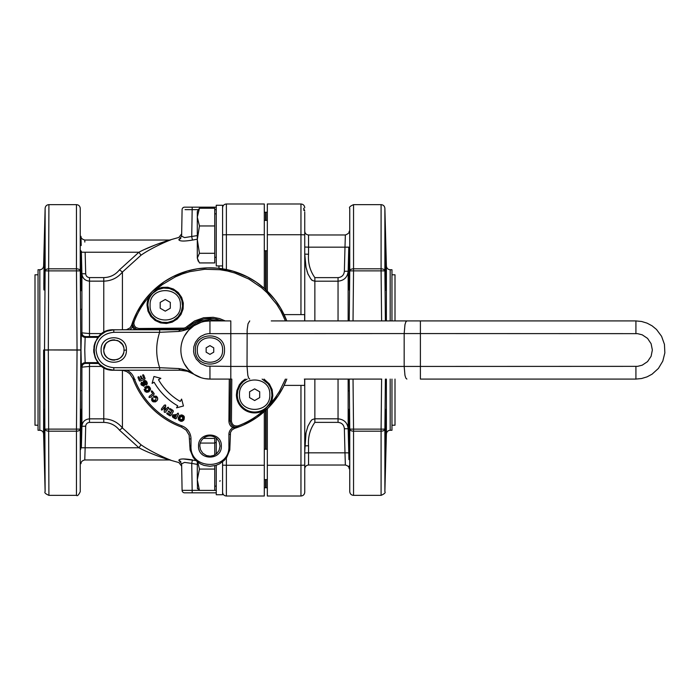 <?xml version="1.0" encoding="UTF-8"?>
<svg xmlns="http://www.w3.org/2000/svg" width="700" height="700" viewBox="0 0 700 700"><rect width="100%" height="100%" fill="white"/><g stroke="black" fill="none" stroke-linecap="round" stroke-linejoin="round"><path stroke-width="1.05" d="M304.342 379.076L381.727 379.076M369.434 379.076L368.113 379.076M342.466 379.076L341.731 379.076M328.037 379.076L327.303 379.076M406.875 379.076L405.842 378.114L404.967 375.375L404.171 366.433L420.394 366.433L420.394 333.567L637.534 333.646L642.215 334.819L647.544 338.38L651.105 343.709L652.356 350L651.105 356.291L647.544 361.62L642.215 365.181L637.534 366.354L420.394 366.433L420.394 379.076L635.924 379.076L641.602 378.516L647.054 376.863L652.076 374.176L658.403 368.445L662.786 361.13L664.86 352.852L664.44 344.33L661.57 336.297L656.486 329.446L652.076 325.824L647.054 323.137L641.602 321.484L635.924 320.924L271.259 320.924M249.734 379.076L248.701 378.114L247.826 375.375L247.03 366.433L230.807 366.433L230.807 320.924L209.947 320.924A29.076 29.076 0 0 0 180.871 350A29.076 29.076 0 0 0 209.947 379.076L230.807 379.076L230.807 366.433L206.736 366.118L200.812 363.668L196.28 359.126L194.215 354.769L193.594 351.61L193.83 346.797L195.449 342.256L198.327 338.38L200.812 336.332L205.17 334.276L208.338 333.646L404.171 333.567L404.171 366.433L247.03 366.433L247.152 329.901L248.019 323.794L249.734 320.924M195.405 350C194.504 331.249 225.382 331.249 224.481 350C225.382 368.751 194.504 368.751 195.405 350M281.225 320.924L282.765 320.924M390.591 320.924L396.97 320.924L390.591 320.924M399.21 320.924L405.37 320.924M381.999 320.924L385.035 320.924M364.726 320.924L362.618 320.924M374.456 320.924L365.26 320.924L374.456 320.924M358.304 320.924L360.36 320.924M359.887 320.924L363.842 320.924M359.293 320.924L358.137 320.924M350.998 320.924L357.297 320.924L350.998 320.924M338.625 320.924L349.545 320.924M329.971 320.924L332.736 320.924M346.623 320.924L344.164 320.924M324.336 320.924L316.855 320.924L324.336 320.924M310.809 320.924L318.089 320.924M325.841 320.924L327.486 320.924M301.385 320.924L304.15 320.924M315.123 320.924L313.845 320.924M292.486 320.924L283.29 320.924L292.486 320.924M292.723 320.924L298.9 320.924M308.07 320.924L308.586 320.924M336.665 320.924L338.249 320.924M374.692 320.924L379.776 320.924M386.312 320.924L388.062 320.924M396.97 320.924L398.002 320.924M406.604 320.924L407.662 320.924M416.579 320.924L417.471 320.924M184.371 336.166L188.554 330.304L194.04 325.658L187.434 328.729L193.961 325.719M123.55 347.069A10.115 10.115 0 0 0 116.812 340.322M114.87 339.938A10.115 10.115 0 0 0 103.766 350C103.136 336.954 124.617 336.954 123.987 350C124.617 363.046 103.136 363.046 103.766 350A10.115 10.115 0 0 0 114.87 360.062A10.115 10.115 0 0 1 104.195 352.931M126.403 350C127.102 333.699 100.433 333.699 101.124 350C100.433 366.301 127.102 366.301 126.403 350L123.987 350.297M201.084 377.685L194.04 374.342C189.77 371.236 184.634 369.311 178.64 368.559L159.653 367.692L113.768 367.692C103.093 366.572 97.195 360.675 96.066 350C97.195 339.325 103.093 333.428 113.768 332.308L159.653 332.308L178.64 331.441L180.215 329.779L187.434 328.729L180.215 329.779L113.872 329.779C87.789 328.527 87.789 371.473 113.872 370.221L106.138 368.681L99.575 364.297L95.191 357.744L93.651 350L95.191 342.256L99.575 335.703L106.138 331.319L113.872 329.779L108.001 330.645L102.638 333.183L97.064 338.765L94.526 344.129L93.748 351.986L95.191 357.744L98.245 362.828L102.638 366.817L108.001 369.355L113.872 370.221L180.215 370.221L113.872 370.221L122.938 370.37L126.586 371.516L129.736 373.704L132.877 378.481A82.163 82.163 0 0 0 181.457 427.07L186.235 430.211L189.14 435.137L190.111 450.012L193.13 457.301L195.641 460.373L200.41 463.907L204.076 465.421L209.947 466.296L215.819 465.421L219.476 463.907L224.245 460.373L226.756 457.301L229.784 450.012L230.484 432.442L232.05 429.914L234.596 428.382A82.163 82.163 0 0 0 238.691 426.965L234.911 427.166L234.404 427.779L238.7 426.965L243.451 425.023L256.839 417.471L268.581 407.549L278.276 395.623L283.43 386.75L286.79 379.076A82.163 82.163 0 0 1 278.285 395.605M192.623 373.476L187.434 371.271L193.935 374.273M183.383 370.422L180.215 370.221L187.434 371.271M209.947 333.567L209.947 320.924L204.855 321.379L209.947 320.924A29.076 29.076 0 0 0 180.871 350A29.076 29.076 0 0 0 209.947 379.076L204.855 378.621M193.97 325.71L201.084 322.315L194.04 325.658C189.761 328.764 184.625 330.689 178.64 331.441M184.371 363.834L188.554 369.696L193.987 374.308M178.64 368.559L180.215 370.221M159.688 369.486L159.653 367.692C155.724 355.898 155.724 344.102 159.653 332.308L159.688 330.514M121.695 356.414L121.03 357.149A10.115 10.115 0 0 1 116.812 359.678A10.115 10.115 0 0 0 123.55 352.931M165.681 412.002L164.447 412.283L164.176 411.075L164.579 406.971L162.444 409.754L161.455 409.99L161.411 408.966L164.308 405.186L165.436 404.941L165.366 410.235L167.466 407.496L168.472 407.269L168.516 408.301L165.34 412.335L164.264 412.09M164.447 412.283L164.176 411.075L164.447 412.283L165.34 412.335M167.466 407.496L168.551 407.339M164.308 405.186L165.664 405.186M165.436 404.941L165.795 406.158M161.621 410.086L161.411 408.966M168.472 407.269L168.516 408.301M162.444 409.754L161.455 409.99M145.451 391.895L144.06 389.331M144.576 387.651L145.688 386.645L148.076 386.067L149.153 386.531L150.526 388.727M150.561 389.419L148.916 391.816L144.602 390.941L145.688 386.645L150.036 387.511L148.916 391.816L146.528 392.368M149.074 388.124L146.431 387.844L145.574 390.338L148.164 390.609L149.074 388.124M148.452 387.555L147.543 387.415M148.164 390.609L148.873 390.023M145.574 390.338L146.029 390.81M146.676 391.046L147.149 391.02M151.594 398.291L152.749 397.906L153.029 400.304L155.645 400.067L156.144 397.591L153.633 397.136L154.271 395.938M156.144 397.591L153.633 397.136L153.685 396.261L157.299 397.224M154.472 397.241L153.633 397.136L153.685 396.261M152.749 397.906L152.81 398.781L152.749 397.906L151.891 397.871L152.18 401.074L151.48 399.735M157.15 400.514L155.426 401.87M155.365 401.896L153.116 401.8L152.18 401.074L156.555 401.152L157.754 399.053L157.159 400.496M157.474 397.504L157.754 399.053L156.957 396.777L155.776 395.955M143.202 381.5L144.629 380.502M145.058 380.494L146.09 380.94M146.72 381.658L147.026 384.431M141.242 382.498L142.45 382.489L142.17 384.536L143.159 385.114L144.008 380.704L146.921 382.007L147.306 383.521L146.388 385.079L145.548 384.79L145.985 382.524L144.751 381.868L144.751 384.659M146.484 385.026L145.548 384.79L145.985 382.524L144.751 381.868L143.859 386.234L141.207 384.93L140.857 383.6M146.388 385.079L145.548 384.79L145.74 383.976L145.548 384.79M143.273 383.644L143.097 382.707M142.17 384.536L143.159 385.114M142.45 382.489L142.301 383.267L142.45 382.489L141.575 382.235L142.45 382.489M144.751 384.685L143.859 386.234L141.207 384.93L141.575 382.235M154.114 382.235L152.101 383.39L153.956 376.486L160.86 378.341L158.498 379.706A59.413 59.413 0 0 0 180.241 401.45L181.606 399.079L183.452 405.991L176.549 407.838L177.713 405.834A64.47 64.47 0 0 1 154.114 382.235M181.134 421.374L178.719 420.07M178.675 420.009L178.202 418.696M178.202 418.661L178.544 416.92M184.327 416.885L184.144 419.326L180.119 421.102L178.526 416.964L182.577 415.17L183.68 415.879M179.41 415.625L180.145 415.118M181.291 414.881L182.577 415.17L184.144 419.326L183.776 420.035M182.149 416.229L179.83 417.524L180.556 420.053L182.84 418.784L182.149 416.229M181.309 416.115L180.486 416.526M182.84 418.784L183.085 417.646M183.514 420.385L182.009 421.33M183.768 415.966L184.109 416.421M181.912 419.965L182.376 419.554M149.214 397.495L149.31 396.296L152.766 393.697L151.322 391.79L151.375 390.871L152.268 391.081L154.044 393.444L153.877 394.616L150.15 397.416L148.977 397.189M149.082 397.355L149.31 396.296L149.082 397.355L149.31 396.296L149.082 397.355L150.15 397.416M153.877 394.616L154.149 393.601M151.375 390.871L152.268 391.081L151.375 390.871L152.268 391.081L151.375 390.871L151.322 391.79L151.375 390.871M175.219 414.4L176.496 415.047L177.258 413.613L178.255 413.201L178.491 414.26L176.138 418.644M178.045 413.131L177.258 413.613L178.255 413.201L178.491 414.26M173.845 415.844L173.758 416.465L175.201 417.498L175.98 416.019L173.845 415.844L175.324 415.678M172.322 416.08L172.987 414.627M175.508 418.845L176.312 418.381L175.166 418.714L176.312 418.381L175.166 418.714L172.856 417.366L172.585 415.205L175.577 414.566M173.775 417.979L172.428 416.736M176.312 418.381L175.166 418.714M173.758 416.465L174.545 417.156M144.847 379.076L144.987 378.166L144.532 379.251L140.324 380.984L139.23 380.529L138.005 377.536L138.268 376.714L139.037 377.108L140.053 379.584L141.269 379.085L140.595 376.014L142.284 378.665L143.719 378.079L142.66 375.524L142.94 374.684L143.719 375.086L145.075 378.464M138.005 377.536L138.268 376.714L138.005 377.536L138.268 376.714L139.037 377.108M139.449 380.887L139.965 381.08M142.94 374.684L142.66 375.524L142.94 374.684L142.66 375.524L142.94 374.684L142.66 375.524L142.94 374.684L143.719 375.086M140.324 380.984L139.23 380.529M140.341 376.81L140.595 376.014L141.347 376.399M167.597 413L169.855 414.444L170.555 413.332L168.236 411.215L171.15 412.405L171.981 411.101L169.645 409.614L169.391 408.774L170.266 408.651L173.066 410.436L173.32 411.591L170.879 415.433L169.724 415.678L167.002 413.945L166.74 413.123L167.597 413M168.49 412.011L168.236 411.215L168.49 412.011L168.236 411.215L168.49 412.011L168.236 411.215L169.076 411.092M167.002 413.945L166.74 413.123L167.002 413.945M170.879 415.433L170.056 415.835M173.066 410.436L173.32 411.591L173.066 410.436M169.391 408.774L170.266 408.651L169.391 408.774L170.266 408.651L169.391 408.774L169.645 409.614L169.391 408.774M229.267 379.076L228.909 420.98C228.987 423.964 230.318 426.213 232.899 427.726L233.494 426.615L232.111 425.609M229.801 420.989L230.536 379.076L230.169 420.989C230.939 425.941 233.782 427.928 238.7 426.965L238.7 426.965A82.163 82.163 0 0 0 248.054 422.791M132.781 325.036L132.974 321.256L132.16 325.535L132.781 325.036L132.974 321.248L132.633 324.257L133.718 327.084L136.001 329.07L138.845 329.779A6.317 6.317 0 0 1 134.741 328.221M133.324 326.445L132.221 327.049L134.706 329.779M229.801 434.411L228.909 434.411A7.586 7.586 0 0 1 232.899 427.726L234.404 427.779L234.596 428.382M285.285 317.214A82.163 82.163 0 0 1 286.79 320.924L280.604 308.07L274.829 299.591L264.303 288.391L256.2 282.1L247.38 276.859L233.1 271.171L218.015 268.231L207.76 267.864L197.549 268.774L187.521 270.953L173.189 276.517L164.325 281.662L152.39 291.358L145.539 298.988L137.156 311.876L132.965 321.274A82.163 82.163 0 0 0 131.565 325.351L130.034 327.898L126.534 329.7L111.895 329.875L106.138 331.319L99.575 335.703L95.191 342.256L94.036 346.054L93.748 351.986L95.191 357.744L97.064 361.235L101.045 365.636L104.344 367.832L109.935 369.836L113.872 370.221L113.803 369.486M131.565 325.351L132.16 325.535L132.221 327.049A7.586 7.586 0 0 1 129.727 329.779M220.054 446.066L219.082 450.389L216.912 453.39L213.815 455.411L210.192 456.173L206.535 455.586L202.79 453.215L200.506 449.706L199.832 446.066A10.115 10.115 0 0 1 217.096 438.918L219.188 441.971L220.054 446.066L219.188 441.971L217.096 438.918M123.218 353.868L122.815 354.725M103.81 350.998A10.115 10.115 0 0 1 103.766 350L105.473 344.382L103.766 350M132.58 323.453L132.974 321.248L134.164 321.685A80.902 80.902 0 0 1 149.38 296.371L156.31 289.433L162.26 284.646L175.367 276.859L182.42 273.928L189.709 271.67L204.768 269.264L220.01 269.727L227.526 271.031L234.894 273.044L248.885 279.09L261.502 287.656L267.146 292.793L276.868 304.544L280.849 311.054L285.434 320.924M138.95 329.402L184.511 329.262L186.751 328.326L192.491 323.654L197.942 320.766L203.866 318.99L210.009 318.395L216.16 319.016L222.329 320.924L213.097 318.561L203.866 318.99L197.942 320.766L192.491 323.654L187.696 327.556L188.589 328.457M285.434 379.076L279.501 391.317L275.293 397.688L270.506 403.629L263.576 410.567A80.902 80.902 0 0 1 238.263 425.784L238.7 426.965M107.459 342.186L110.469 340.48L113.872 339.885M118.641 341.084L122.281 344.382M209.947 354.375L206.15 352.188L206.15 347.812L209.947 345.625L213.736 347.812L213.736 352.188L209.947 354.375M222.582 350C223.37 366.31 196.525 366.31 197.304 350C196.525 333.69 223.37 333.69 222.582 350M254.634 388.85L259.691 391.773L259.691 397.609L254.634 400.531L249.576 397.609L249.576 391.773L254.634 388.85M239.47 394.695C238.525 375.121 270.743 375.121 269.806 394.695C270.743 414.26 238.525 414.26 239.47 394.695M165.252 311.15L160.195 308.227L160.195 302.391L165.252 299.469L170.31 302.391L170.31 308.227L165.252 311.15M180.425 305.305C181.361 324.879 149.144 324.879 150.089 305.305C149.144 285.74 181.361 285.74 180.425 305.305M395.001 320.924L395.001 274.785L391.965 274.785M304.745 248.045L304.745 212.135M198.222 209.982L199.447 208.25L197.304 217.105L199.447 225.96L197.304 239.627L197.304 211.575L198.222 209.982M198.222 261.205L197.304 258.116L199.447 262.929L214.751 262.929L214.751 253.295L199.447 253.295L197.304 258.116L197.304 239.627L199.447 253.295M222.582 265.93L216.265 265.93L216.265 205.258L222.582 205.258L222.582 268.817M38.036 274.785L35 274.785L35 425.215L38.036 425.215M78.724 350.061L77.053 350.07L76.457 268.817L48.913 268.817A3.789 2.117 0 0 0 45.124 270.882L44.529 350L45.124 491.671L43.61 433.956C43.339 431.707 42.079 430.474 39.821 430.264L39.821 269.736C42.079 269.526 43.339 268.293 43.61 266.044L45.124 208.329L45.124 270.882L80.246 270.882L80.246 208.329C79.975 206.08 78.706 204.846 76.457 204.636L76.457 268.817A3.789 2.117 0 0 1 80.246 270.882L80.841 350L78.724 350.061A3.789 1.68 -90 0 0 78.724 349.939L80.841 350L80.246 429.118L45.124 429.118A3.789 2.117 180 0 0 48.913 431.183L76.457 431.183L76.457 495.364L48.913 495.364L48.317 350.07L46.637 350.061A3.789 1.68 -90 0 1 46.637 349.939L77.053 350.07L76.457 431.183A3.789 2.117 180 0 0 80.246 429.118L80.246 491.671L80.246 449.558L80.692 449.137M44.31 287.061C43.811 294.061 43.715 288.558 44.012 270.541C44.739 244.571 44.984 244.571 44.748 270.541L44.188 289.24M44.214 288.811L44.292 287.324M44.301 287.175L44.852 262.019M44.861 261.511L44.774 250.521M43.829 282.914L43.829 283.745M44.012 270.541C44.739 244.571 44.984 244.571 44.748 270.541M39.821 269.736L38.036 269.736L38.036 430.264L39.821 430.264M144.716 249.401L156.205 244.571L169.662 240.03L84.77 240.03C82.163 239.312 80.894 238.079 80.981 236.338M178.867 237.431L169.662 240.03C165.235 241.229 149.039 246.724 138.933 252.227L139.081 252.149M84.831 242.069L84.77 240.03M178.867 462.569L169.662 459.97L84.77 459.97L85.146 447.773L138.933 447.773C149.021 453.276 165.27 458.78 169.662 459.97L84.77 459.97C82.276 460.548 81.016 461.781 80.981 463.662M98.831 363.519L85.697 363.387L85.146 362.635L84.77 350L85.146 337.365L98.079 337.365M199.343 490.35L182.088 490.35L181.624 463.794L184.564 462.403L191.73 463.391L192.43 459.918C184.135 458.544 179.602 458.657 178.832 460.276C178.885 463.321 178.885 463.321 178.832 460.276L181.624 463.794L182.088 490.35A2.529 2.529 0 0 0 182.849 492.109A2.529 2.529 0 0 1 182.088 490.35A2.529 2.529 0 0 0 184.616 492.835L192.202 492.835L184.616 492.835A2.529 2.529 0 0 1 182.849 492.109A2.529 2.529 0 0 0 184.616 492.835A2.529 2.529 0 0 1 182.849 492.109M194.731 492.835L216.265 492.835L194.731 492.835M194.731 207.165L216.265 207.165L194.731 207.165M197.304 235.594L184.564 237.598L181.624 236.206C181.685 233.065 181.685 233.065 181.624 236.206L182.088 209.65L181.624 236.206L178.832 239.724C179.611 241.343 184.144 241.465 192.43 240.082L197.304 239.19M185.054 209.633L198.424 209.65M102.078 333.567L89.486 333.567L81.909 332.85L81.358 333.594L80.981 350L81.358 366.406L81.909 367.15L89.486 366.433L102.078 366.433M81.358 447.808L85.146 447.773L85.697 426.23C85.942 423.938 87.211 422.66 89.486 422.406L103.766 422.406C110.189 422.581 115.43 425.171 119.481 430.159L122.43 427.954C117.617 422.091 111.388 419.055 103.766 418.854L89.486 418.854C84.919 419.326 82.39 421.803 81.909 426.265L81.358 447.808C80.859 468.291 80.859 468.291 81.358 447.808C80.859 468.291 80.859 468.291 81.358 447.808L81.909 390.652L80.684 390.644M80.728 448.691L80.806 447.44M80.815 447.186L80.902 445.375M80.955 444.036L81.06 440.825M81.244 434.271L81.392 427.7M81.471 422.826L81.498 420.831M81.532 413.42L81.524 412.685M81.515 412.116L81.498 411.311M81.445 409.938L81.401 409.483M80.623 449.558C80.194 450.756 80.824 408.328 81.358 409.36L80.623 449.558M81.358 270.541C81.646 288.558 81.55 294.061 81.06 287.061L80.623 270.541C80.386 244.571 80.631 244.571 81.358 270.541C80.631 244.571 80.386 244.571 80.623 270.541M81.401 290.517L81.06 287.061M44.748 449.558L44.012 409.36C44.546 408.328 45.167 450.756 44.748 449.558L44.748 449.558M80.5 409.36L81.358 409.36M43.837 412.711L43.837 413.429M43.864 420.831L43.89 422.966M81.48 289.301L81.498 288.689M81.515 287.884L81.524 287.289M81.532 286.3L81.541 284.681M81.244 265.729L81.069 259.507M80.955 255.955L80.902 254.625M80.728 251.3L80.623 250.443L80.535 251.344M216.265 207.165L184.616 207.165L192.202 207.165L191.73 236.609L192.43 240.082M260.374 285.136A82.163 82.163 0 0 1 264.294 288.382L264.294 203.989L226.38 203.989C224.07 204.216 222.81 205.476 222.582 207.786C222.81 205.476 224.07 204.216 226.38 203.989L226.38 234.727L222.582 234.832M222.582 465.168L226.38 465.273L226.38 496.011L264.294 496.011L264.294 411.618M265.562 410.48L265.562 449.242M265.562 479.579L265.562 487.778L264.294 487.778M134.383 382.279L132.877 378.481L135.091 379.523M278.267 395.631A82.163 82.163 0 0 1 268.59 407.54M268.572 407.558A82.163 82.163 0 0 1 260.969 414.4M260.942 414.418A82.163 82.163 0 0 1 248.08 422.774M267.33 234.727L267.33 203.989L300.956 203.989L300.956 234.727L267.33 234.727L267.33 291.2M345.363 465.028L308.543 465.028L308.543 452.83L344.986 452.83L345.363 465.028C347.979 465.762 349.248 466.988 349.151 468.72L349.09 465.964M304.745 248.369L304.745 254.109L308.543 254.24L308.543 247.17L344.986 247.17L345.363 234.973L308.543 234.973C306.233 234.745 304.973 233.485 304.745 231.184M345.223 239.593L345.328 236.338M390.18 379.076L390.18 430.264L391.965 430.264L391.965 379.076M267.33 408.8L267.33 496.011L300.956 496.011C303.257 495.784 304.526 494.524 304.745 492.214L304.745 379.076M284.095 314.606L304.623 314.606L304.666 320.924M304.666 379.076L304.623 385.394L284.095 385.394M304.745 452.961L308.543 452.83L308.543 445.76C307.912 436.975 310.021 429.179 314.86 422.371L314.86 418.81C310.196 419.974 312.165 420.35 310.809 421.041L307.921 426.16L306.014 432.766L304.745 451.631M381.605 379.076L381.089 429.126L384.877 429.118L385.394 379.076M386.033 427.543L386.111 422.642M386.12 421.803L386.155 419.134M385.254 449.558L385.989 409.36C386.584 408.109 385.613 451.045 385.254 449.558L385.341 449.024M348.775 247.135L344.986 247.17L344.365 271.267L348.154 271.233L348.775 247.135C349.274 226.651 349.274 226.651 348.775 247.135L348.154 271.233C347.506 277.226 344.137 280.551 338.047 281.19L338.047 320.924M353.544 204.636L381.089 204.636L381.089 268.817L353.544 268.817L353.544 204.636C350.114 206.159 348.854 207.384 349.755 208.329L349.755 270.882A3.789 2.117 0 0 1 353.544 268.817L353.544 270.874L349.755 270.882L349.239 320.924M348.941 259.096C349.484 245.306 349.632 249.121 349.379 270.541C348.661 296.424 348.416 296.424 348.644 270.541L349.317 250.757M349.501 259.56L349.379 270.541C348.661 296.424 348.416 296.424 348.644 270.541L348.626 271.486M348.6 272.703L348.521 277.358M348.477 281.243L348.469 282.24M348.46 285.049L348.477 287.245M349.51 253.977L349.501 253.339M349.493 252.639L349.484 252.017M386.015 271.731L385.989 270.541C386.225 296.424 385.971 296.424 385.254 270.541C385 249.121 385.149 245.306 385.691 259.096L385.989 270.541C386.225 296.424 385.971 296.424 385.254 270.541L385.131 259.63M349.755 449.558L349.379 449.558C349.02 451.045 348.058 408.109 348.644 409.36L349.317 449.242M349.501 409.36L348.644 409.36M348.53 410.366L348.512 410.856M348.46 415.485L348.512 421.803M348.521 422.642L348.609 427.543M386.067 290.273L386.102 289.608M386.12 289.118L386.155 287.796M386.164 287.061L386.172 284.463M386.164 281.925L386.059 273.919M385.578 255.675L385.507 254.021M385.394 251.685L385.341 250.968M267.33 487.778L266.07 487.778L266.07 479.579M266.07 449.242L266.07 410.007M216.265 465.281L216.265 494.742L222.582 494.742L222.582 461.851M197.82 462.254L199.447 469.07L197.304 479.736L197.304 461.851M391.965 425.215L395.001 425.215L395.001 379.076M199.447 225.96L214.751 225.96L214.751 208.25L199.447 208.25M214.751 225.96L214.751 253.295M44.012 429.459L44.117 434.271M220.316 480.839L219.625 481.119M103.766 332.483L103.766 277.594L89.486 277.594C87.203 277.34 85.942 276.071 85.697 273.77L85.146 252.227L81.358 252.193C80.859 231.7 80.859 231.7 81.358 252.193L81.909 273.735C82.39 278.197 84.919 280.674 89.486 281.146L103.766 281.146C111.388 280.945 117.617 277.918 122.43 272.046L141.015 255.22C150.736 248.325 166.521 241.351 170.844 239.846C166.548 241.334 150.727 248.325 141.015 255.22L138.933 252.227L119.481 269.841L122.43 272.046L122.43 329.779M81.358 252.193L81.331 251.169M81.191 245.516L81.043 239.085M85.697 273.77L81.909 273.735L81.909 332.85C82.145 335.134 83.414 336.385 85.697 336.613L98.831 336.481M84.91 455.359L84.805 458.614M119.481 430.159L138.933 447.773L141.015 444.78C150.736 451.675 166.521 458.649 170.844 460.154C166.556 458.666 150.727 451.675 141.015 444.78L141.12 444.85M85.697 426.23L81.909 426.265L81.909 367.15C82.145 364.866 83.414 363.615 85.697 363.387M181.624 463.794C181.685 466.935 181.685 466.935 181.624 463.794M182.849 207.891A2.529 2.529 0 0 1 184.616 207.165A2.529 2.529 0 0 0 182.849 207.891A2.529 2.529 0 0 1 184.616 207.165A2.529 2.529 0 0 0 182.088 209.65A2.529 2.529 0 0 1 182.849 207.891A2.529 2.529 0 0 0 182.088 209.65M180.827 461.58L178.832 460.276M183.242 458.946L195.834 460.556M180.827 238.42L178.832 239.724C178.885 236.679 178.885 236.679 178.832 239.724M80.517 252.157L80.509 261.511M80.509 262.019L80.719 275.774M80.789 278.871L80.841 280.744M80.92 283.377L80.938 284.095M81.069 287.35L81.147 288.811M81.183 289.24L81.349 290.64M197.304 464.406L191.73 463.391L192.202 492.835L216.265 492.835M264.294 212.222L265.562 212.222L265.562 220.421M265.562 250.757L265.562 289.52M132.982 321.23A82.163 82.163 0 0 1 137.156 311.894M137.165 311.868A82.163 82.163 0 0 1 139.676 307.422M139.685 307.396A82.163 82.163 0 0 1 145.521 299.005M145.548 298.97A82.163 82.163 0 0 1 152.381 291.366M152.399 291.349A82.163 82.163 0 0 1 197.531 268.783M197.566 268.774A82.163 82.163 0 0 1 207.742 267.864M207.778 267.864A82.163 82.163 0 0 1 212.879 267.89M212.914 267.89A82.163 82.163 0 0 1 217.989 268.231M218.032 268.24A82.163 82.163 0 0 1 223.081 268.896M223.116 268.896A82.163 82.163 0 0 1 228.13 269.876M228.148 269.876A82.163 82.163 0 0 1 242.725 274.662M242.76 274.68A82.163 82.163 0 0 1 247.362 276.85M247.398 276.868A82.163 82.163 0 0 1 251.86 279.335M251.895 279.352A82.163 82.163 0 0 1 260.33 285.101M264.311 288.4A82.163 82.163 0 0 1 268.021 291.882M268.065 291.918A82.163 82.163 0 0 1 271.547 295.627M271.565 295.654A82.163 82.163 0 0 1 274.811 299.574M274.846 299.618A82.163 82.163 0 0 1 277.839 303.721M277.856 303.756A82.163 82.163 0 0 1 280.595 308.053M280.613 308.088A82.163 82.163 0 0 1 283.071 312.541M283.089 312.576A82.163 82.163 0 0 1 285.267 317.179M345.301 462.98L344.986 452.83L348.775 452.865L348.941 459.62M391.965 320.924L391.965 269.736L390.18 269.736L390.18 320.924M312.445 280.429L311.264 279.466M308.227 274.61L306.95 271.014M305.051 260.724L304.745 254.109L306.014 267.243L307.912 273.84L310.8 278.959C312.156 279.641 310.214 280.044 314.86 281.19L338.047 281.19L338.047 277.629L314.86 277.629L314.86 320.924M305.261 437.351L306.005 432.793M348.775 452.865C349.274 473.358 349.274 473.358 348.775 452.865L348.154 428.767C347.506 422.765 344.137 419.449 338.047 418.81L314.86 418.81L314.86 379.076M314.86 422.371L338.047 422.371C341.854 422.783 343.954 424.909 344.365 428.733L348.154 428.767L348.154 379.076M308.543 445.76L304.745 445.891M304.745 487.865L304.745 492.214C304.526 494.524 303.257 495.784 300.956 496.011L300.956 465.273L304.745 465.168M304.745 320.924L304.745 234.832L300.956 234.727L300.956 314.606M304.745 210.954L303.634 208.276L304.745 210.954L303.634 210.026M385.394 320.924L384.877 270.882L381.089 270.874L381.089 268.817A3.789 2.117 0 0 1 384.877 270.882L384.877 208.329L386.391 266.044L386.391 320.924M385.123 256.524L385.123 257.32M385.254 250.443L385.691 259.096M349.239 379.076L349.755 429.118L353.544 429.126L353.027 379.076M349.064 444.377L349.125 445.961M349.248 448.315L349.3 449.024M353.544 431.183A3.789 2.117 180 0 1 349.755 429.118L349.755 491.671C350.026 493.92 351.286 495.154 353.544 495.364L353.544 431.183L381.089 431.183L381.089 429.126L353.544 429.126L353.544 431.183M386.391 379.076L386.391 433.956L384.877 491.671L384.877 429.118A3.789 2.117 180 0 1 381.089 431.183L381.089 495.364L353.544 495.364M266.07 289.993L266.07 250.757M266.07 220.421L266.07 212.222L267.33 212.222M216.265 438.174L216.265 453.959M197.505 488.775L197.304 479.736L199.447 490.411L197.304 488.084M214.751 454.965L214.751 438.401L203.35 438.401M214.751 465.71L214.751 490.411L199.447 490.411M214.751 469.07L199.447 469.07M214.751 443.065L200.287 443.065M113.768 367.692L113.872 370.221M113.803 330.514L113.768 332.308M406.875 320.924L405.842 321.886L404.967 324.625L404.171 333.567L420.394 333.567L420.394 320.924M209.956 379.076L209.947 366.433M635.924 320.924L635.924 333.567M635.924 366.433L635.924 379.076M183.295 329.017L183.304 329.586M230.536 420.998L228.9 421.05M188.755 328.291L195.737 323.19L201.224 320.941L210.009 319.664L218.61 320.924M228.909 434.411L228.909 446.066C230.081 470.531 189.814 470.531 190.986 446.066L190.986 438.926A13.904 13.904 0 0 0 181.895 425.88A80.902 80.902 0 0 1 134.059 378.044A13.904 13.904 0 0 0 126.814 370.221M221.322 446.066C222.023 431.392 197.864 431.392 198.564 446.066C197.864 460.74 222.023 460.74 221.322 446.066M153.002 293.055L157.841 289.642L163.555 288.067L169.461 288.505L174.877 290.902L179.174 294.989L181.834 300.283L182.56 306.162L181.256 311.938L178.089 316.942L173.425 320.591L167.799 322.446L161.875 322.306L156.345 320.171L151.856 316.304L148.942 311.15L147.928 305.305A17.325 17.325 0 0 1 153.002 293.055M262.141 379.076L268.03 383.696L270.296 387.284L271.626 391.309L271.941 395.544L271.215 399.717L269.5 403.602L266.884 406.945A17.325 17.325 0 0 1 237.309 394.695L237.825 390.477L240.468 384.711L243.32 381.57L247.135 379.076M228.909 446.066L229.801 446.066M190.986 446.066L190.085 446.066M190.986 438.926L190.085 438.926M181.895 425.88L181.457 427.07M134.059 378.044L132.877 378.481M138.95 329.779L138.941 328.51L136.054 327.635L134.435 325.832L133.84 323.488L134.164 321.685M187.696 327.556L195.143 322.079L203.866 318.99L213.097 318.561L222.329 320.924L213.097 318.561L203.866 318.99L195.143 322.079L187.696 327.556L186.804 326.655A5.058 5.058 0 0 1 183.295 328.125L138.941 328.51M183.304 329.385L183.295 328.125M238.263 425.784C234.325 426.554 232.05 424.961 231.429 420.998L231.796 379.076M225.269 320.924L219.529 318.561L213.229 317.301L203.621 317.748L194.556 320.959L186.804 326.655M231.429 421.05L230.169 420.989M245.254 379.076L241.929 381.631L239.304 384.842L236.889 390.565L236.416 394.695A18.218 18.218 0 0 0 263.576 410.567M270.506 403.629L272.125 399.805L272.825 395.71L272.116 389.541L269.369 383.967L264.023 379.076M149.38 296.371A18.218 18.218 0 0 0 147.035 305.305L147.998 311.159L150.78 316.382L155.102 320.442L160.492 322.892L166.381 323.496L172.156 322.166L177.205 319.06L180.985 314.501L183.102 308.971L183.33 303.056L181.65 297.369L178.237 292.53L173.451 289.039L167.799 287.271L161.875 287.402L156.31 289.433M43.61 350L43.61 433.956L43.61 350M78.724 349.939L48.317 349.93L48.913 204.636L76.457 204.636M89.486 277.594L89.486 336.481M103.766 422.406L103.766 367.517M89.486 422.406L89.486 363.519M264.294 465.273L226.38 465.273L226.38 457.861M226.38 269.5L226.38 234.727L264.294 234.727M216.265 490.35L214.751 490.35M338.047 422.371L338.047 379.076M308.543 234.973L308.543 247.17L304.745 247.039M300.956 385.394L300.956 465.273L267.33 465.273M348.154 320.924L348.154 271.233M353.027 320.924L353.544 270.874L381.089 270.874L381.605 320.924M46.637 350.061L44.529 350L46.637 349.939M80.675 309.356L81.909 309.348L81.909 273.735M81.358 333.594C81.594 335.886 82.854 337.137 85.146 337.365L85.697 336.613M119.481 269.841C115.43 274.829 110.189 277.419 103.766 277.594M85.146 252.227L138.933 252.227M141.015 444.78L122.43 427.954L122.43 370.3M83.72 447.746L83.274 447.738M81.358 366.406C81.594 364.114 82.854 362.863 85.146 362.635L98.079 362.635M218.96 265.93L218.96 268.336M214.751 209.65L216.265 209.65M314.86 277.629C310.021 270.83 307.912 263.025 308.543 254.24M344.365 271.267C343.963 275.1 341.854 277.217 338.047 277.629M344.365 428.733L344.986 452.83M349.317 390.819L348.154 390.828L348.154 428.767M346.43 247.196L347.051 247.205M189.814 372.111L192.439 373.371M188.79 328.274L183.706 329.543M193.839 325.797L191.354 327.197M237.414 427.297L236.233 427.359M264.294 220.421L267.33 220.421M214.751 213.85L216.265 213.85M266.07 480.2L265.562 480.2M81.358 290.64L80.5 290.64M390.18 430.264C387.922 430.474 386.662 431.707 386.391 433.956M214.751 442.662L216.265 442.662M264.294 449.242L267.33 449.242M264.294 250.757L267.33 250.757M214.751 257.338L216.265 257.338M266.07 219.8L265.562 219.8M226.38 496.011C224.07 495.784 222.81 494.524 222.582 492.214C222.81 494.524 224.07 495.784 226.38 496.011M178.876 462.56L181.668 466.156M178.876 237.44L181.668 233.844M48.913 204.636C46.655 204.846 45.395 206.08 45.124 208.329M45.124 491.671C44.214 492.616 45.482 493.841 48.913 495.364M76.457 495.364C77.368 496.291 78.636 495.066 80.246 491.671M386.391 266.044C386.662 268.293 387.922 269.526 390.18 269.736M308.543 465.028C306.233 465.255 304.973 466.515 304.745 468.816M345.363 234.973C348.267 233.835 349.527 232.601 349.151 231.289M300.956 203.989C303.257 204.216 304.526 205.476 304.745 207.786C304.526 205.476 303.257 204.216 300.956 203.989M384.877 491.671C385.779 492.616 384.519 493.841 381.089 495.364M381.089 204.636C383.346 204.846 384.606 206.08 384.877 208.329M214.751 486.15L216.265 486.15M264.294 479.579L267.33 479.579"/></g></svg>
